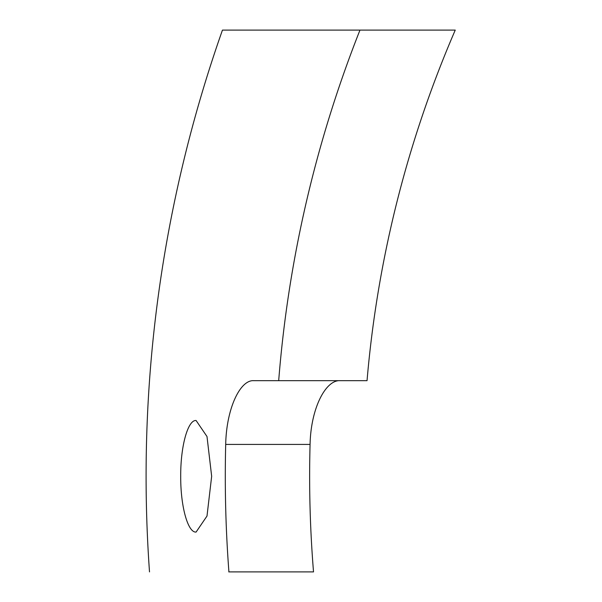 <?xml version="1.0" encoding="UTF-8"?>
<svg xmlns="http://www.w3.org/2000/svg" width="602" height="602" viewBox="0 0 602 602"><rect width="100%" height="100%" fill="white"/><g stroke="black" fill="none" stroke-linecap="round" stroke-linejoin="round"><path stroke-width="0.9" d="M222.86 30.1L455.247 30.1A1124.875 1124.875 0 0 0 367.039 380.675L253.773 380.675C240.206 379.674 226.382 408.48 225.697 444.419A1262.552 1262.552 0 0 0 228.918 571.9L228.76 571.9M228.918 571.9L313.522 571.9A1178.212 1178.212 0 0 1 310.068 444.419C310.828 408.209 325.712 379.666 340.205 380.675M307.028 30.1L359.966 30.1A1212.932 1212.932 0 0 0 278.688 380.675L253.773 380.675M180.705 476.287C180.525 506.824 188.027 532.913 196.094 532.063L206.998 516.049L211.663 476.287L206.998 436.525L196.094 420.512C188.027 419.662 180.525 445.758 180.705 476.287M225.697 444.419L310.068 444.419M222.454 30.1A1341.753 1341.753 0 0 0 149.507 571.9"/></g></svg>
